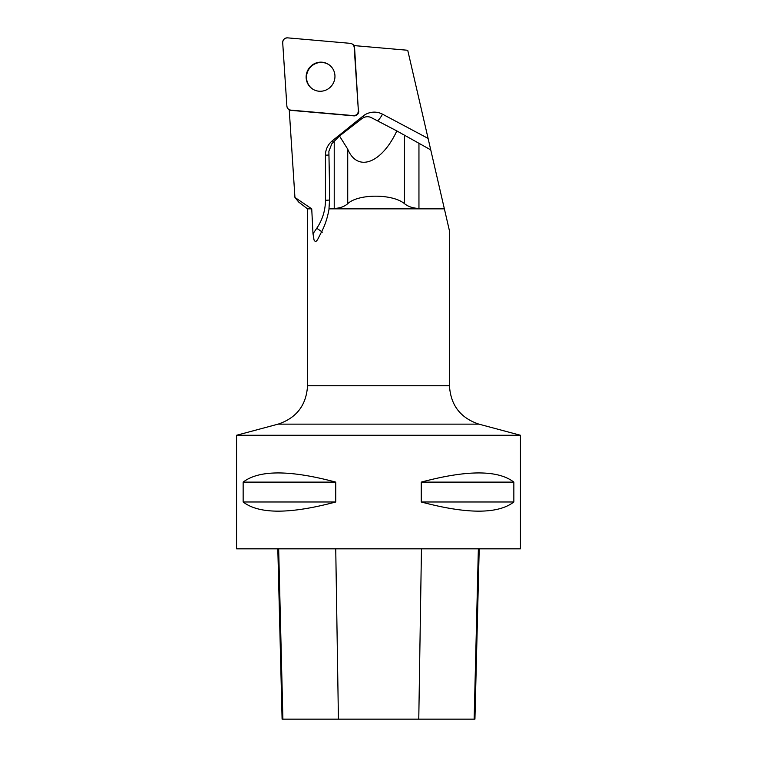 <?xml version="1.0" encoding="UTF-8"?>
<svg xmlns="http://www.w3.org/2000/svg" width="757" height="757" viewBox="0 0 757 757"><rect width="100%" height="100%" fill="white"/><g stroke="black" fill="none" stroke-linecap="round" stroke-linejoin="round"><path stroke-width="1.14" d="M358.373 110.768L354.2 47.398A4.504 4.4 -56.6 0 0 350.254 43.338L287.603 37.859A4.504 4.4 -56.6 0 0 282.702 42.704L286.875 106.075A4.504 4.4 -56.6 0 0 290.82 110.134L353.472 115.613A4.504 4.4 -56.6 0 0 358.373 110.768L354.569 47.644A4.504 4.4 -56.6 0 0 353.888 45.571L407.73 50.274L428.093 138.408L382.493 114.165A18.168 17.742 -56.6 0 0 362.944 116.162L332.37 140.764A18.168 17.742 -56.6 0 0 325.453 155.166L325.453 200.255A48.827 47.682 123.4 0 1 316.767 228.254L313.001 233.771L311.733 208.856L307.531 208.856L298.741 202.11L294.937 197.454L311.733 208.856M310.569 66.465A14.638 14.288 -56.6 0 0 312.48 88.957A14.638 14.288 -56.6 0 0 332.465 84.604A14.638 14.288 -56.6 0 0 310.569 66.465M428.093 138.408L444.274 208.421L418.952 208.421C413.038 208.251 408.212 206.67 404.475 203.671C392.646 193.688 358.316 193.688 347.728 203.671C344.34 206.67 339.836 208.251 334.225 208.421L329.002 208.421L329.74 197L328.879 151.343L331.803 143.783L339.496 135.986L361.723 118.754C364.883 116.502 368.053 116.114 371.233 117.581L396.838 130.933C381.613 163.54 357.389 172.52 347.728 149.157L339.496 135.986M289.231 109.708L294.937 197.454M449.469 385.758C450.642 405.184 460.464 417.978 478.926 424.147L278.074 424.147C296.536 417.978 306.358 405.184 307.531 385.758L449.469 385.758L449.469 230.904L444.274 208.421M329.002 208.421L329.068 208.856C327.611 217.373 325.141 224.98 321.659 231.661L317.448 239.893L316.038 241.332L315.215 241.464L314.06 240.092L313.001 233.771M444.378 208.856L329.068 208.856M288.824 109.443L289.193 109.68A4.504 4.4 -56.6 0 0 289.193 109.68A4.504 4.4 -56.6 0 0 291.19 110.38L353.841 115.859A4.504 4.4 -56.6 0 0 358.742 111.005M236.562 435.266L520.438 435.266L520.438 548.825L236.562 548.825L236.562 435.266L278.074 424.147M513.852 482.114L513.852 501.986C497.964 514.211 467.097 514.211 421.252 501.986L421.252 482.114C467.097 469.879 497.964 469.879 513.852 482.114L421.252 482.114M335.748 482.114L335.748 501.986C289.903 514.211 259.036 514.211 243.148 501.986L243.148 482.114C259.036 469.879 289.903 469.879 335.748 482.114L243.148 482.114M277.819 548.825L282.096 719.15L474.932 719.15L479.209 548.825M243.148 501.986L335.748 501.986M421.252 501.986L513.852 501.986M430.742 149.877L396.838 130.933M328.775 64.638A14.638 14.288 -56.6 0 0 310.947 66.711A14.638 14.288 -56.6 0 0 312.669 89.08M286.875 106.056C287.206 108.402 288.531 109.756 290.839 110.134L353.453 115.613C356.528 115.471 358.175 113.853 358.373 110.74L354.2 47.407C353.869 45.07 352.544 43.717 350.236 43.338L287.622 37.859C284.547 38.001 282.9 39.619 282.702 42.733L286.875 106.056M282.891 719.15L278.661 548.825M338.426 719.15L335.739 548.825M418.772 719.15L421.46 548.825M474.147 719.15L478.367 548.825M322.463 232.172L316.767 228.254M382.493 114.165A9.084 1.949 -62 0 1 377.544 120.865M362.944 116.162A9.084 0.615 -128.8 0 1 363.937 117.449M332.37 140.764A9.084 0.615 -128.8 0 1 333.44 142.146M325.453 155.166A9.084 1.098 180 0 0 328.954 154.996M325.453 200.255A9.084 1.098 180 0 0 329.73 200.009M404.475 135.21L404.475 203.671M418.952 143.31L418.952 208.421M334.225 141.37L334.225 208.421M347.728 149.157L347.728 203.671M354.692 45.638L352.251 44.029M478.926 424.147L520.438 435.266M307.531 208.856L307.531 385.758"/></g></svg>
